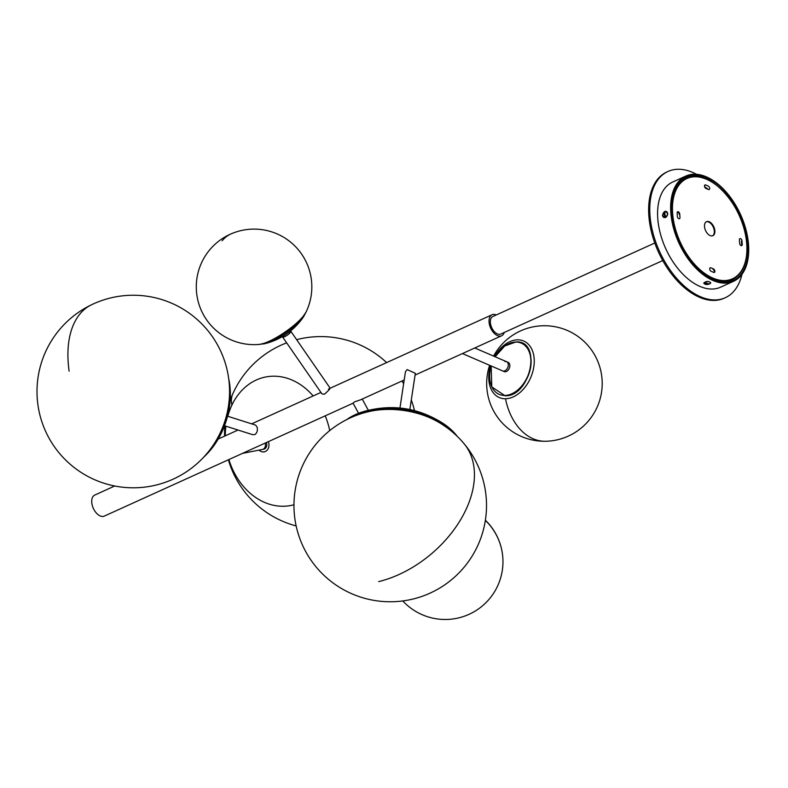 <?xml version="1.0" encoding="UTF-8"?>
<svg xmlns="http://www.w3.org/2000/svg" width="788" height="788" viewBox="0 0 788 788"><rect width="100%" height="100%" fill="white"/><g stroke="black" fill="none" stroke-linecap="round" stroke-linejoin="round"><path stroke-width="1.18" d="M409.849 409.514L415.335 373.315L407.12 369.572L405.436 371.818L399.949 408.007M404.195 380.003L360.411 399.871L354.659 401.821L353.024 403.101L358.57 413.286M353.073 403.2L104.302 516.101A11.554 6.787 -114.4 0 1 96.382 513.067A11.554 6.787 -114.4 0 1 91.743 502.222A11.554 6.787 -114.4 0 1 94.757 495.061L114.713 485.999M504.231 332.487A11.554 6.787 -114.4 0 1 501.611 335.786A11.554 6.787 -114.4 0 1 493.692 332.763A11.554 6.787 -114.4 0 1 489.053 321.908A11.554 6.787 -114.4 0 1 492.067 314.747A11.554 6.787 -114.4 0 1 496.273 314.954M227.545 416.202L255.637 425.116L257.124 427.165C257.834 430.386 257.095 432.858 254.928 434.562L252.603 434.661L224.521 425.747M265.162 443.092A5.004 4.009 78.9 0 1 263.084 449.239A5.004 4.009 78.9 0 1 262.365 449.465A5.004 4.009 78.9 0 0 264.01 448.618A5.004 4.009 78.9 0 0 265.162 443.092M330.172 388.218L290.831 331.275A5.004 1.192 -34.7 0 0 290.348 331.108M328.438 389.144C331.206 387.657 329.906 389.321 324.538 394.148L321.957 393.911L282.596 336.969A5.004 1.192 -34.7 0 0 284.764 336.624A5.004 1.192 -34.7 0 0 289.157 333.728A5.004 1.192 -34.7 0 0 290.831 331.275A5.004 1.192 -34.7 0 1 288.733 334.092A5.004 1.192 -34.7 0 1 283.946 336.949A5.004 1.192 -34.7 0 1 282.596 336.969L282.35 336.614M474.76 347.981L506.585 361.712A5.004 3.398 113.3 0 1 508.191 366.134A5.004 3.398 113.3 0 1 504.881 370.793A5.004 3.398 113.3 0 1 502.616 370.902A5.004 3.398 113.3 0 0 504.271 371.01A5.004 3.398 113.3 0 0 508.102 366.538A5.004 3.398 113.3 0 0 506.585 361.712A5.004 3.398 113.3 0 0 504.941 361.603M654.789 243.009L492.855 316.5A9.623 5.654 65.6 0 0 490.353 322.469A9.623 5.654 65.6 0 0 494.214 331.512A9.623 5.654 65.6 0 0 500.813 334.033L662.747 260.552M508.161 395.024A27.57 18.725 -66.7 0 0 527.94 376.378A27.57 18.725 -66.7 0 0 527.94 349.202M495.12 356.767L504.665 346.05L515.933 341.943C542.361 339.983 530.698 396.965 505.088 395.773L491.791 386.918L491.16 365.957A27.895 18.951 -66.7 0 0 504.812 395.448A27.895 18.951 -66.7 0 0 530.157 368.42A27.895 18.951 -66.7 0 0 515.736 342.071A27.895 18.951 -66.7 0 0 495.14 356.777M506.585 361.712L508.142 362.381A5.004 3.398 113.3 0 1 509.659 367.208A5.004 3.398 113.3 0 1 505.827 371.69A5.004 3.398 113.3 0 1 504.172 371.581L462.438 353.566M494.539 356.511A30.791 20.921 113.3 0 1 517.539 339.835A30.791 20.921 113.3 0 1 533.446 368.922A30.791 20.921 113.3 0 1 505.482 398.748A30.791 20.921 113.3 0 1 489.565 369.661A30.791 20.921 113.3 0 1 490.579 365.711M303.616 316.687L303.616 316.687A27.895 6.639 145.3 0 1 269.939 341.884A27.895 6.639 145.3 0 1 264.443 343.775L264.443 343.775A65.502 65.502 0 0 0 303.616 316.687L305.163 313.683M302.956 316.609A30.791 7.328 -34.7 0 0 306.01 312.146L302.336 317.584C292.407 328.271 275.514 341.529 259.341 344.405L259.341 344.405A30.791 7.328 -34.7 0 0 267.664 341.923A30.791 7.328 -34.7 0 0 302.956 316.609M457.267 436.375A65.473 39.311 -171.4 0 0 444.068 424.062A65.473 39.311 -171.4 0 0 362.953 411.769A65.473 39.311 -171.4 0 0 353.576 415.473A65.473 39.311 -171.4 0 0 346.7 419.61M453.819 433.193A65.049 39.055 -171.4 0 0 353.822 416.044A65.049 39.055 -171.4 0 0 350.936 417.591M443.043 424.111A64.449 38.691 -171.4 0 1 444.245 424.949L443.811 425.579M363.918 412.124A64.449 38.691 -171.4 0 0 351.881 417.167M438.817 422.358A63.927 38.385 -171.4 0 0 368.479 411.691M453.041 432.504A64.449 38.691 -171.4 0 0 445.309 425.717L444.875 426.347M203.737 457.139A65.473 46.827 -72.4 0 0 228.678 378.565M209.972 449.721A65.049 46.522 -72.4 0 0 229.505 388.228M211.076 448.244A64.449 46.088 -72.4 0 0 229.544 390.07M266.413 442.531A5.004 4.009 78.9 0 1 265.359 448.352A5.004 4.009 78.9 0 1 263.724 449.199L242.537 453.366M325.217 415.847A65.473 52.481 78.9 0 1 329.709 430.612M293.954 504.763A65.473 52.481 78.9 0 1 242.674 485.526A65.473 52.481 78.9 0 1 228.884 459.562M268.403 441.625A7.703 6.176 78.9 0 1 266.748 450.559A7.703 6.176 78.9 0 1 259.114 450.106M225.299 435.813A65.473 52.481 78.9 0 1 225.88 426.18M227.811 416.281A65.473 52.481 78.9 0 1 313.131 395.95M665.614 217.271L666.756 216.464M662.422 215.666L665.358 217.636L666.658 216.592L667.761 213.243L664.964 211.332L662.422 215.666M703.704 283.099C705.782 285.059 708.156 284.99 710.815 282.882C708.747 280.922 706.373 280.991 703.704 283.099M733.559 281.277L720.498 287.206A57.77 33.943 -114.4 0 1 680.891 272.057A57.77 33.943 -114.4 0 1 657.714 217.803A57.77 33.943 -114.4 0 1 672.755 181.989L685.806 176.069A57.77 33.943 65.6 0 0 670.765 211.873A57.77 33.943 65.6 0 0 693.942 266.137A57.77 33.943 65.6 0 0 733.559 281.277A57.77 33.943 65.6 0 0 748.6 245.472A57.77 33.943 65.6 0 0 725.423 191.208A57.77 33.943 65.6 0 0 685.806 176.069M667.692 214.257L667.298 212.533M748.078 245.245A57.002 33.49 65.6 0 0 725.206 191.711A57.002 33.49 65.6 0 0 686.131 176.768A57.002 33.49 65.6 0 0 671.287 212.1A57.002 33.49 65.6 0 0 694.149 265.635A57.002 33.49 65.6 0 0 733.234 280.577A57.002 33.49 65.6 0 0 748.078 245.245M667.978 171.469L666.845 171.991A69.324 40.73 65.6 0 0 648.79 214.957A69.324 40.73 65.6 0 0 676.606 280.065A69.324 40.73 65.6 0 0 724.142 298.238L725.275 297.726A69.324 40.73 -114.4 0 1 677.739 279.553A69.324 40.73 -114.4 0 1 649.923 214.444A69.324 40.73 -114.4 0 1 667.978 171.469A69.324 40.73 -114.4 0 1 696.553 174.306M741.951 274.352A69.324 40.73 -114.4 0 1 725.275 297.726M706.56 284.458A7.181 7.181 0 0 0 708.146 284.36A3.231 1.418 176.4 0 1 706.56 284.458A3.231 1.418 176.4 0 1 705.142 284.222A3.231 1.418 176.4 0 1 704.551 282.399L704.403 282.518M666.441 216.424L667.269 215.607M667.397 215.301L667.446 214.109M714.874 230.914A7.703 4.521 65.6 0 0 711.781 223.674A7.703 4.521 65.6 0 0 706.501 221.664A7.703 4.521 65.6 0 0 704.492 226.432A7.703 4.521 65.6 0 0 707.585 233.672A7.703 4.521 65.6 0 0 712.864 235.691A7.703 4.521 65.6 0 0 714.874 230.914M712.579 235.799A7.703 4.521 65.6 0 0 714.302 231.17A7.703 4.521 65.6 0 0 706.225 221.802M704.482 186.126A1.921 1.133 65.6 0 0 705.89 188.411L708.481 189.534A1.921 1.133 65.6 0 0 709.673 188.362A1.921 1.133 65.6 0 0 708.264 186.076L705.674 184.953A1.921 1.133 65.6 0 0 704.984 184.934A1.921 1.133 65.6 0 0 704.482 186.126M713.475 268.935L710.884 267.821A1.921 1.133 65.6 0 0 709.692 268.984A1.921 1.133 65.6 0 0 711.101 271.269L713.692 272.392A1.921 1.133 65.6 0 0 714.381 272.421A1.921 1.133 65.6 0 0 714.795 270.708A1.921 1.133 65.6 0 0 713.475 268.935L710.884 267.821M714.066 272.481A1.921 1.133 65.6 0 0 714.155 270.717A1.921 1.133 65.6 0 0 712.913 269.191M679.739 214.07A1.921 1.133 65.6 0 0 678.96 212.258A1.921 1.133 65.6 0 0 677.641 211.755A1.921 1.133 65.6 0 0 677.138 212.947L677.355 216.404A1.921 1.133 65.6 0 0 678.764 218.69A1.921 1.133 65.6 0 0 679.955 217.527L679.739 214.07L679.167 214.326A1.921 1.133 65.6 0 0 677.394 211.952M704.728 185.131A1.921 1.133 65.6 0 1 705.102 185.219L705.674 184.953M739.41 239.828L739.627 243.275A1.921 1.133 65.6 0 0 740.405 245.088A1.921 1.133 65.6 0 0 741.725 245.59A1.921 1.133 65.6 0 0 742.227 244.398L742 240.941A1.921 1.133 65.6 0 0 740.602 238.656A1.921 1.133 65.6 0 0 739.41 239.828M741.409 245.649A1.921 1.133 65.6 0 0 741.656 244.654L741.439 241.197L742 240.941M708.422 189.504A55.071 32.357 65.6 0 0 704.59 186.717M664.304 211.923A3.231 2.197 -66.7 0 0 662.738 215.863A3.231 2.197 -66.7 0 0 665.2 217.38A7.161 3.822 59.1 0 1 664.245 214.434A7.161 3.822 59.1 0 1 664.304 211.923L664.826 212.445M665.2 217.38L665.367 215.774M665.87 216.986A3.231 2.197 -66.7 0 0 667.436 213.046A3.231 2.197 -66.7 0 0 664.974 211.519A7.161 3.822 -120.9 0 0 664.914 214.031A7.161 3.822 -120.9 0 0 665.87 216.986M704.551 282.399A7.161 4.738 60.9 0 0 707.003 283.887A7.161 4.738 60.9 0 0 709.377 284.005A3.231 1.418 176.4 0 1 708.146 284.36M709.978 283.67A3.231 1.418 176.4 0 0 709.387 281.858A3.231 1.418 176.4 0 0 705.152 282.065A7.161 4.738 -119.1 0 0 707.614 283.542A7.161 4.738 -119.1 0 0 709.978 283.67M489.614 365.297A57.77 57.77 0 0 0 545.424 441.26A57.77 40.523 -91 0 1 533.131 438.768A57.77 40.523 -91 0 1 505.482 398.748M402.786 600.948A57.77 57.77 0 0 0 502.626 555.501A57.77 57.435 173.8 0 0 485.359 520.385M222.147 240.724A57.77 36.652 -113.1 0 1 231.436 233.721A57.77 57.77 0 0 0 259.341 344.405M378.693 581.613A96.284 63.513 -40.2 0 0 473.647 485.073A96.284 63.513 -40.2 0 0 463.817 443.388A96.284 96.284 0 0 0 436.05 420.802M69.127 371.158A96.284 55.781 -115.7 0 1 91.477 304.789A96.284 96.284 0 0 0 46.541 433.321A96.284 96.284 0 0 0 229.318 384.711A96.284 96.284 0 0 0 91.477 304.789M286.665 342.849A96.284 96.284 0 0 0 232.696 394.069A96.284 37.785 23.8 0 0 231.908 405.091M726.654 282.301L732.19 279.779A55.84 32.81 -114.4 0 1 693.903 265.142A55.84 32.81 -114.4 0 1 671.494 212.691A55.84 32.81 -114.4 0 1 686.033 178.078L680.497 180.59M672.578 212.661A55.071 32.357 65.6 0 0 712.785 278.046A55.071 32.357 65.6 0 0 746.788 244.684A55.071 32.357 65.6 0 0 706.58 179.3A55.071 32.357 65.6 0 0 672.578 212.661M741.656 244.654L742.227 244.398M415.069 375.068L501.611 335.786M368.341 410.282L362.224 399.053M218.187 439.034L238.025 430.031M251.648 423.855L320.933 392.414M330.192 388.208L492.067 314.747M545.424 441.26A57.77 57.77 0 0 0 602.199 382.525A57.77 57.77 0 0 0 493.584 356.097M502.626 555.501A57.77 57.77 0 0 0 485.378 520.218M261.084 344.159L264.443 343.775M306.01 312.146A57.77 57.77 0 0 0 231.436 233.721M371.581 411.031A96.284 96.284 0 0 0 316.658 567.587A96.284 96.284 0 0 0 485.428 519.922A96.284 96.284 0 0 0 463.817 443.388M444.068 424.062C418.901 407.613 391.863 403.515 362.953 411.769M232.696 394.069A96.284 96.284 0 0 0 230.145 400.491M224.797 425.835A96.284 96.284 0 0 0 224.59 436.128M228.372 459.788A96.284 96.284 0 0 0 296.15 525.941M414.488 410.587A96.284 96.284 0 0 0 411.297 399.959M403.623 383.746A96.284 96.284 0 0 0 401.949 381.018M386.632 362.598A96.284 96.284 0 0 0 296.643 339.667M732.19 279.779C742.838 274.244 747.773 262.621 746.985 244.891C745.891 207.52 708.501 165.864 686.033 178.078"/></g></svg>
